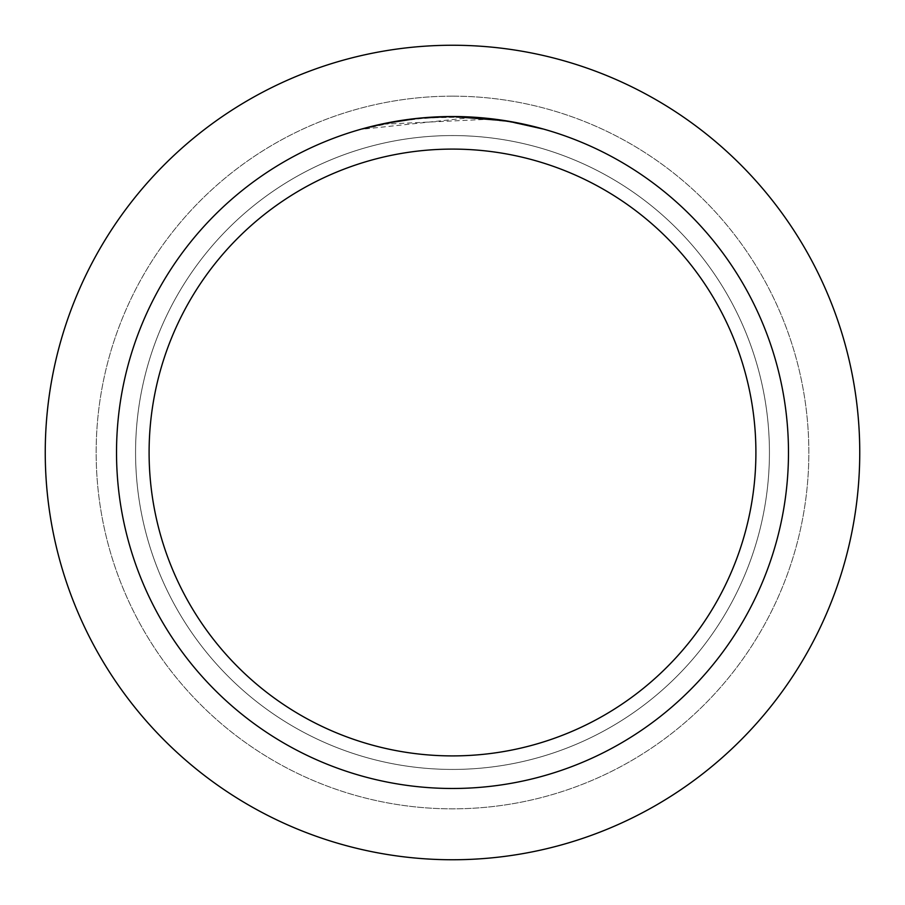 <?xml version="1.0" encoding="UTF-8"?>
<svg xmlns="http://www.w3.org/2000/svg" width="905" height="905" viewBox="0 0 905 905"><rect width="100%" height="100%" fill="white"/><g stroke="black" fill="none" stroke-linecap="round" stroke-linejoin="round"><path stroke-width="0.68" stroke-dasharray="4.53 3.39" d="M452.5 135.569A316.931 316.931 0 0 1 769.431 452.5A316.931 316.931 0 0 1 452.5 769.431A316.931 316.931 0 0 1 135.569 452.5A316.931 316.931 0 0 1 452.5 135.569A316.931 316.931 0 0 1 769.431 452.5A316.931 316.931 0 0 1 452.5 769.431A316.931 316.931 0 0 1 135.569 452.5A316.931 316.931 0 0 1 452.5 135.569A316.931 316.931 0 0 1 769.431 452.5A316.931 316.931 0 0 1 452.5 769.431A316.931 316.931 0 0 1 135.569 452.5A316.931 316.931 0 0 1 452.5 135.569A316.931 316.931 0 0 1 769.431 452.5A316.931 316.931 0 0 1 452.5 769.431A316.931 316.931 0 0 1 135.569 452.5A316.931 316.931 0 0 1 452.5 135.569M452.5 96.156A356.344 356.344 0 0 1 808.844 452.5A356.344 356.344 0 0 1 452.5 808.844A356.344 356.344 0 0 1 96.156 452.5A356.344 356.344 0 0 1 452.5 96.156A356.344 356.344 0 0 1 808.844 452.5A356.344 356.344 0 0 1 452.5 808.844A356.344 356.344 0 0 1 96.156 452.5A356.344 356.344 0 0 1 452.5 96.156M491.008 119.143L382.939 124.211A335.574 335.574 0 0 1 414.716 119.064L444.536 117.017L481.539 118.182L511.325 122.118L542.355 129.177L511.201 122.096L471.991 117.492L362.656 129.177L398.788 121.247L426.346 117.944L463.337 117.096L491.008 119.143L452.5 116.519A335.981 335.981 0 0 1 788.481 452.5A335.981 335.981 0 0 1 452.5 788.481A335.981 335.981 0 0 1 116.519 452.5A335.981 335.981 0 0 1 452.5 116.519L471.991 117.084L507.648 121.078M462.828 116.677L463.552 116.7M480.453 117.684L484.752 118.069M542.355 128.759L506.223 121.259M418.393 118.25L414.716 118.645A335.981 335.981 0 0 0 382.951 123.793L382.951 123.793M362.656 129.177L381.571 124.087L407.16 119.596L433.02 117.084L452.5 116.519M389.501 122.48L407.714 119.517M410.225 119.189L425.599 117.593M427.839 117.424L429.072 117.333M430.565 117.231L448.903 116.541M452.5 45.25A407.25 407.25 0 0 1 859.75 452.5A407.25 407.25 0 0 1 452.5 859.75A407.25 407.25 0 0 1 45.25 452.5A407.25 407.25 0 0 1 452.5 45.25"/><path stroke-width="1.36" d="M452.5 45.25A407.25 407.25 0 0 1 859.75 452.5A407.25 407.25 0 0 1 452.5 859.75A407.25 407.25 0 0 1 45.25 452.5A407.25 407.25 0 0 1 452.5 45.25A407.25 407.25 0 0 1 859.75 452.5A407.25 407.25 0 0 1 452.5 859.75A407.25 407.25 0 0 1 45.25 452.5A407.25 407.25 0 0 1 452.5 45.25M506.223 120.84L452.5 116.519L462.828 116.677M463.552 116.7L480.453 117.684M484.752 118.069L491.008 118.736M452.5 116.519A335.981 335.981 0 0 1 788.481 452.5A335.981 335.981 0 0 1 452.5 788.481A335.981 335.981 0 0 1 116.519 452.5A335.981 335.981 0 0 1 452.5 116.519L419.818 118.114L448.903 116.541M507.648 121.078L542.355 128.759M452.5 149.099A303.401 303.401 0 0 1 755.901 452.5A303.401 303.401 0 0 1 452.5 755.901A303.401 303.401 0 0 1 149.099 452.5A303.401 303.401 0 0 1 452.5 149.099M418.393 118.25L382.939 123.793M362.656 128.759L389.501 122.48M407.714 119.517L410.225 119.189M425.599 117.593L427.839 117.424M429.072 117.333L430.565 117.231"/></g></svg>
